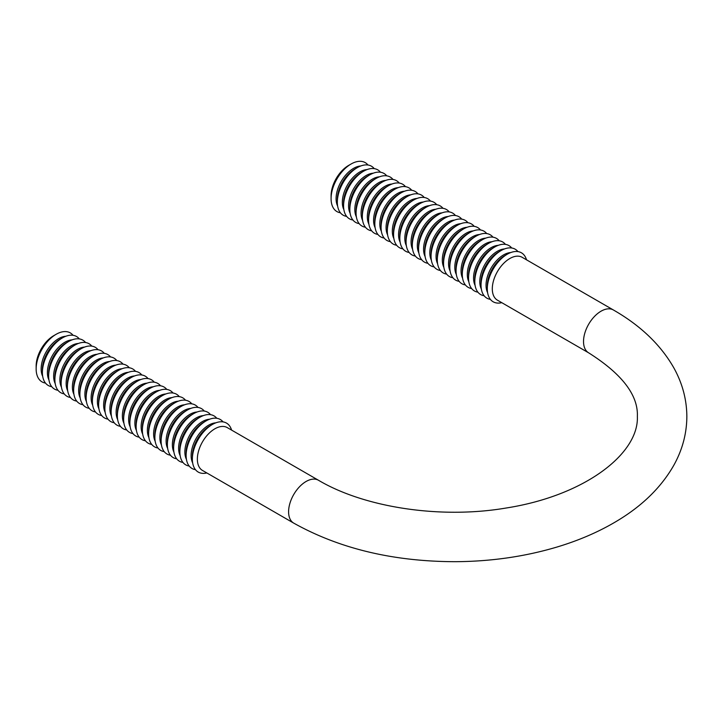 <?xml version="1.0" encoding="UTF-8"?>
<svg xmlns="http://www.w3.org/2000/svg" width="723" height="723" viewBox="0 0 723 723"><rect width="100%" height="100%" fill="white"/><g stroke="black" fill="none" stroke-linecap="round" stroke-linejoin="round"><path stroke-width="1.08" d="M192.661 462.928A24.745 14.288 -60 0 1 191.116 455.508A24.745 14.288 -60 0 1 208.613 425.205A24.745 14.288 -60 0 1 215.806 422.838M206.832 472.95A28.278 16.331 -60 0 1 192.363 459.114L192.363 456.231A24.745 14.288 -60 0 1 209.86 425.928L212.363 424.482A28.278 16.331 -60 0 1 231.577 430.095M195.445 469.652A28.278 16.331 -60 0 1 186.118 455.508A28.278 16.331 -60 0 1 206.109 420.876L206.109 420.876A28.278 16.331 -60 0 1 223.027 421.88M203.615 422.313L206.109 420.876L203.615 422.313A24.745 14.288 -60 0 0 186.118 452.625L186.118 455.508M186.417 459.322A24.745 14.288 -60 0 1 184.871 451.902A24.745 14.288 -60 0 1 202.359 421.599A24.745 14.288 -60 0 1 209.562 419.232M189.2 466.046A28.278 16.331 -60 0 1 179.864 451.902A28.278 16.331 -60 0 1 199.864 417.27L199.864 417.27A28.278 16.331 -60 0 1 216.773 418.274M197.361 418.707L199.864 417.27L197.361 418.707A24.745 14.288 -60 0 0 179.864 449.01L179.864 451.902M180.172 455.707A24.745 14.288 -60 0 1 178.617 448.296A24.745 14.288 -60 0 1 196.114 417.984A24.745 14.288 -60 0 1 203.317 415.626M182.946 462.44A28.278 16.331 -60 0 1 173.619 448.296A28.278 16.331 -60 0 1 193.61 413.655L193.61 413.655A28.278 16.331 -60 0 1 210.529 414.668M191.116 415.101L193.61 413.655L191.116 415.101A24.745 14.288 -60 0 0 173.619 445.404L173.619 448.296M173.918 452.101A24.745 14.288 -60 0 1 172.372 444.681A24.745 14.288 -60 0 1 189.869 414.378A24.745 14.288 -60 0 1 197.063 412.011M176.701 458.825A28.278 16.331 -60 0 1 167.375 444.681A28.278 16.331 -60 0 1 187.365 410.049L187.365 410.049A28.278 16.331 -60 0 1 204.284 411.062M184.871 411.495L187.365 410.049L184.862 411.495A24.745 14.288 -60 0 1 184.871 411.495A24.745 14.288 -60 0 0 167.375 441.798L167.375 444.681M167.673 448.495A24.745 14.288 -60 0 1 166.118 441.075A24.745 14.288 -60 0 1 183.615 410.772A24.745 14.288 -60 0 1 190.818 408.405M170.456 455.219A28.278 16.331 -60 0 1 161.121 441.075A28.278 16.331 -60 0 1 181.121 406.443L181.121 406.443A28.278 16.331 -60 0 1 198.03 407.456M178.617 407.889L181.121 406.443L178.617 407.889A24.745 14.288 -60 0 0 161.121 438.192L161.121 441.075M161.419 444.889A24.745 14.288 -60 0 1 159.873 437.469A24.745 14.288 -60 0 1 177.37 407.166A24.745 14.288 -60 0 1 184.564 404.799M164.202 451.613A28.278 16.331 -60 0 1 154.876 437.469A28.278 16.331 -60 0 1 174.867 402.838L174.867 402.838A28.278 16.331 -60 0 1 191.785 403.85M172.372 404.284L174.867 402.838L172.372 404.284A24.745 14.288 -60 0 0 154.876 434.586L154.876 437.469M155.174 441.283A24.745 14.288 -60 0 1 153.619 433.863A24.745 14.288 -60 0 1 171.116 403.561A24.745 14.288 -60 0 1 178.319 401.193M157.957 448.007A28.278 16.331 -60 0 1 148.622 433.863A28.278 16.331 -60 0 1 168.622 399.232L168.622 399.232A28.278 16.331 -60 0 1 185.531 400.235M166.118 400.669L168.622 399.232L166.118 400.669A24.745 14.288 -60 0 0 148.622 430.98L148.622 433.863M148.929 437.668A24.745 14.288 -60 0 1 147.375 430.257A24.745 14.288 -60 0 1 164.871 399.955A24.745 14.288 -60 0 1 172.074 397.587M151.703 444.401A28.278 16.331 -60 0 1 142.377 430.257A28.278 16.331 -60 0 1 162.368 395.626L162.368 395.626A28.278 16.331 -60 0 1 179.286 396.629M159.873 397.063L162.368 395.626L159.873 397.063A24.745 14.288 -60 0 0 142.377 427.365L142.377 430.257M142.675 434.062A24.745 14.288 -60 0 1 141.13 426.651A24.745 14.288 -60 0 1 158.626 396.34A24.745 14.288 -60 0 1 165.82 393.972M145.459 440.795A28.278 16.331 -60 0 1 136.132 426.651A28.278 16.331 -60 0 1 156.123 392.011L156.123 392.011A28.278 16.331 -60 0 1 173.041 393.023M153.619 393.457L156.123 392.011L153.619 393.457A24.745 14.288 -60 0 0 136.132 423.759L136.132 426.651M136.43 430.456A24.745 14.288 -60 0 1 134.876 423.036A24.745 14.288 -60 0 1 152.372 392.734A24.745 14.288 -60 0 1 159.575 390.366M139.214 437.18A28.278 16.331 -60 0 1 129.878 423.036A28.278 16.331 -60 0 1 149.878 388.405L149.878 388.405A28.278 16.331 -60 0 1 166.787 389.417M147.375 389.851L149.878 388.405L147.375 389.851A24.745 14.288 -60 0 0 129.878 420.153L129.878 423.036M130.176 426.85A24.745 14.288 -60 0 1 128.631 419.43A24.745 14.288 -60 0 1 146.127 389.128A24.745 14.288 -60 0 1 153.321 386.76M132.96 433.574A28.278 16.331 -60 0 1 123.633 419.43A28.278 16.331 -60 0 1 143.624 384.799L143.624 384.799A28.278 16.331 -60 0 1 160.542 385.811M141.13 386.245L143.624 384.799L141.13 386.245A24.745 14.288 -60 0 0 123.633 416.547L123.633 419.43M123.931 423.244A24.745 14.288 -60 0 1 122.377 415.824A24.745 14.288 -60 0 1 139.873 385.522A24.745 14.288 -60 0 1 147.076 383.154M126.715 429.968A28.278 16.331 -60 0 1 117.379 415.824A28.278 16.331 -60 0 1 137.379 381.193L137.379 381.193A28.278 16.331 -60 0 1 154.288 382.196M134.876 382.63L137.379 381.193L134.876 382.639A24.745 14.288 -60 0 1 134.876 382.63A24.745 14.288 -60 0 0 117.379 412.941L117.379 415.824M117.677 419.638A24.745 14.288 -60 0 1 116.132 412.218A24.745 14.288 -60 0 1 133.628 381.916A24.745 14.288 -60 0 1 140.822 379.548M120.461 426.362A28.278 16.331 -60 0 1 111.134 412.218A28.278 16.331 -60 0 1 131.125 377.587L131.125 377.587A28.278 16.331 -60 0 1 148.043 378.59M128.631 379.024L131.125 377.587L128.631 379.024A24.745 14.288 -60 0 0 111.134 409.326L111.134 412.218M111.432 416.023A24.745 14.288 -60 0 1 109.887 408.612A24.745 14.288 -60 0 1 127.384 378.301A24.745 14.288 -60 0 1 134.577 375.942M114.216 422.756A28.278 16.331 -60 0 1 104.88 408.612A28.278 16.331 -60 0 1 124.88 373.972L124.88 373.972A28.278 16.331 -60 0 1 141.798 374.984M122.377 375.418L124.88 373.972L122.377 375.418A24.745 14.288 -60 0 0 104.88 405.72L104.88 408.612M105.187 412.417A24.745 14.288 -60 0 1 103.633 404.997A24.745 14.288 -60 0 1 121.13 374.695A24.745 14.288 -60 0 1 128.333 372.327M107.971 419.141A28.278 16.331 -60 0 1 98.635 404.997A28.278 16.331 -60 0 1 118.635 370.366L118.635 370.366A28.278 16.331 -60 0 1 135.544 371.378M116.132 371.812L118.635 370.366L116.132 371.812A24.745 14.288 -60 0 0 98.635 402.115L98.635 404.997M98.934 408.811A24.745 14.288 -60 0 1 97.388 401.392A24.745 14.288 -60 0 1 114.885 371.089A24.745 14.288 -60 0 1 122.079 368.721M101.717 415.535A28.278 16.331 -60 0 1 92.39 401.392A28.278 16.331 -60 0 1 112.381 366.76L112.381 366.76A28.278 16.331 -60 0 1 129.3 367.772M109.887 368.206L112.381 366.76L109.887 368.206A24.745 14.288 -60 0 0 92.39 398.509L92.39 401.392M92.689 405.205A24.745 14.288 -60 0 1 91.134 397.786A24.745 14.288 -60 0 1 108.631 367.483A24.745 14.288 -60 0 1 115.834 365.115M95.472 411.929A28.278 16.331 -60 0 1 86.136 397.786A28.278 16.331 -60 0 1 106.136 363.154L106.136 363.154A28.278 16.331 -60 0 1 123.046 364.166M103.633 364.6L106.136 363.154L103.633 364.6A24.745 14.288 -60 0 0 86.136 394.903L86.136 397.786M86.435 401.599A24.745 14.288 -60 0 1 84.889 394.18A24.745 14.288 -60 0 1 102.386 363.877A24.745 14.288 -60 0 1 109.58 361.509M89.218 408.323A28.278 16.331 -60 0 1 79.892 394.18A28.278 16.331 -60 0 1 99.882 359.548L99.882 359.548A28.278 16.331 -60 0 1 116.801 360.551M97.388 360.985L99.882 359.548L97.388 360.985A24.745 14.288 -60 0 0 79.892 391.297L79.892 394.18M80.19 397.984A24.745 14.288 -60 0 1 78.644 390.574A24.745 14.288 -60 0 1 96.141 360.271A24.745 14.288 -60 0 1 103.335 357.903M82.973 404.717A28.278 16.331 -60 0 1 73.638 390.574A28.278 16.331 -60 0 1 93.638 355.942L93.638 355.942A28.278 16.331 -60 0 1 110.547 356.945M91.134 357.379L93.638 355.942L91.134 357.379A24.745 14.288 -60 0 0 73.638 387.682L73.638 390.574M73.945 394.378A24.745 14.288 -60 0 1 72.39 386.968A24.745 14.288 -60 0 1 89.887 356.656A24.745 14.288 -60 0 1 97.09 354.288M76.719 401.111A28.278 16.331 -60 0 1 67.393 386.968A28.278 16.331 -60 0 1 87.393 352.327L87.393 352.327A28.278 16.331 -60 0 1 104.302 353.339M84.889 353.773L87.393 352.327L84.889 353.773A24.745 14.288 -60 0 0 67.393 384.076L67.393 386.968M67.691 390.772A24.745 14.288 -60 0 1 66.145 383.353A24.745 14.288 -60 0 1 83.642 353.05A24.745 14.288 -60 0 1 90.836 350.682M70.474 397.496A28.278 16.331 -60 0 1 61.148 383.353A28.278 16.331 -60 0 1 81.139 348.721L81.139 348.721A28.278 16.331 -60 0 1 98.057 349.733M78.644 350.167L81.139 348.721L78.644 350.167A24.745 14.288 -60 0 0 61.148 380.47L61.148 383.353M61.446 387.166A24.745 14.288 -60 0 1 59.892 379.747A24.745 14.288 -60 0 1 77.388 349.444A24.745 14.288 -60 0 1 84.591 347.076M64.23 393.89A28.278 16.331 -60 0 1 54.894 379.747A28.278 16.331 -60 0 1 74.894 345.115L74.894 345.115A28.278 16.331 -60 0 1 91.803 346.127M72.39 346.561L74.894 345.115L72.39 346.561A24.745 14.288 -60 0 0 54.894 376.864L54.894 379.747M55.192 383.561A24.745 14.288 -60 0 1 53.647 376.141A24.745 14.288 -60 0 1 71.143 345.838A24.745 14.288 -60 0 1 78.337 343.47M57.976 390.284A28.278 16.331 -60 0 1 48.649 376.141A28.278 16.331 -60 0 1 68.64 341.509L68.64 341.509A28.278 16.331 -60 0 1 85.558 342.512M66.145 342.946L68.64 341.509L66.145 342.955A24.745 14.288 -60 0 1 66.145 342.946M48.649 376.141L48.649 373.258A24.745 14.288 -60 0 1 66.145 342.955M48.947 379.955A24.745 14.288 -60 0 1 47.402 372.535A24.745 14.288 -60 0 1 64.889 342.232A24.745 14.288 -60 0 1 72.092 339.864M51.731 386.678A28.278 16.331 -60 0 1 42.395 372.535A28.278 16.331 -60 0 1 62.395 337.903L62.395 337.903A28.278 16.331 -60 0 1 79.304 338.906M59.892 339.34L62.395 337.903L59.892 339.34A24.745 14.288 -60 0 0 42.395 369.643L42.395 372.535M42.702 376.34A24.745 14.288 -60 0 1 41.148 368.929A24.745 14.288 -60 0 1 58.644 338.617A24.745 14.288 -60 0 1 65.847 336.258M45.477 383.073A28.278 16.331 -60 0 1 36.15 368.929A28.278 16.331 -60 0 1 56.141 334.288A28.278 16.331 -60 0 1 56.15 334.288A28.278 16.331 -60 0 1 73.059 335.3M36.15 368.929L36.15 366.037A24.745 14.288 -60 0 1 53.647 335.734L56.15 334.288M197.361 459.114A24.745 14.288 -60 0 1 214.858 428.811A24.745 14.288 -60 0 1 227.23 427.582L318.463 480.253A24.745 14.288 -60 0 0 299.394 486.886A24.745 14.288 -60 0 0 288.594 511.785A24.745 14.288 -60 0 0 293.719 523.118L202.485 470.438A24.745 14.288 -60 0 1 197.361 459.114M192.363 459.114A28.278 16.331 -60 0 1 212.363 424.482L209.86 425.928M487.6 292.643A24.745 14.288 -60 0 1 486.046 285.233A24.745 14.288 -60 0 1 503.542 254.921A24.745 14.288 -60 0 1 510.745 252.562M504.799 255.644L507.293 254.207L504.799 255.644A24.745 14.288 120 0 0 487.302 285.947L487.302 288.839A28.278 16.331 -60 0 1 507.293 254.207L507.293 254.207A28.278 16.331 -60 0 1 526.516 259.819M490.384 299.376A28.278 16.331 -60 0 1 481.048 285.233A28.278 16.331 -60 0 1 501.048 250.592L501.048 250.592A28.278 16.331 -60 0 1 517.957 251.604M498.545 252.038L501.048 250.592L498.545 252.038A24.745 14.288 120 0 0 481.048 282.341L481.048 285.233M481.346 289.037A24.745 14.288 -60 0 1 479.801 281.618A24.745 14.288 -60 0 1 497.297 251.315A24.745 14.288 -60 0 1 504.491 248.947M484.13 295.761A28.278 16.331 -60 0 1 474.803 281.618A28.278 16.331 -60 0 1 494.794 246.986L494.794 246.986A28.278 16.331 -60 0 1 511.712 247.998M492.3 248.432L494.794 246.986L492.3 248.432A24.745 14.288 120 0 0 474.803 278.735L474.803 281.618M475.101 285.431A24.745 14.288 -60 0 1 473.556 278.012A24.745 14.288 -60 0 1 491.053 247.709A24.745 14.288 -60 0 1 498.246 245.341M477.885 292.155A28.278 16.331 -60 0 1 468.549 278.012A28.278 16.331 -60 0 1 488.549 243.38L488.549 243.38A28.278 16.331 -60 0 1 505.458 244.392M486.046 244.826L488.549 243.38L486.046 244.826A24.745 14.288 120 0 0 468.549 275.129L468.549 278.012M468.856 281.825A24.745 14.288 -60 0 1 467.302 274.406A24.745 14.288 -60 0 1 484.799 244.103A24.745 14.288 -60 0 1 492.002 241.735M471.631 288.549A28.278 16.331 -60 0 1 462.304 274.406A28.278 16.331 -60 0 1 482.304 239.774L482.304 239.774A28.278 16.331 -60 0 1 499.213 240.786M479.801 241.22L482.304 239.774L479.801 241.22A24.745 14.288 120 0 0 462.304 271.523L462.304 274.406M462.603 278.219A24.745 14.288 -60 0 1 461.057 270.8A24.745 14.288 -60 0 1 478.554 240.497A24.745 14.288 -60 0 1 485.748 238.129M465.386 284.943A28.278 16.331 -60 0 1 456.059 270.8A28.278 16.331 -60 0 1 476.05 236.168L476.05 236.168A28.278 16.331 -60 0 1 492.969 237.171M473.556 237.605L476.05 236.168L473.556 237.605A24.745 14.288 120 0 0 456.059 267.917L456.059 270.8M456.358 274.604A24.745 14.288 -60 0 1 454.803 267.194A24.745 14.288 -60 0 1 472.3 236.891A24.745 14.288 -60 0 1 479.503 234.523M459.141 281.337A28.278 16.331 -60 0 1 449.805 267.194A28.278 16.331 -60 0 1 469.805 232.562L469.805 232.562A28.278 16.331 -60 0 1 486.715 233.565M467.302 233.999L469.805 232.562L467.302 233.999A24.745 14.288 120 0 0 449.805 264.302L449.805 267.194M450.104 270.998A24.745 14.288 -60 0 1 448.558 263.588A24.745 14.288 -60 0 1 466.055 233.276A24.745 14.288 -60 0 1 473.249 230.917M452.887 277.731A28.278 16.331 -60 0 1 443.561 263.588A28.278 16.331 -60 0 1 463.551 228.947L463.551 228.947A28.278 16.331 -60 0 1 480.47 229.959M461.057 230.393L463.551 228.947L461.057 230.393A24.745 14.288 120 0 0 443.561 260.696L443.561 263.588M443.859 267.393A24.745 14.288 -60 0 1 442.313 259.973A24.745 14.288 -60 0 1 459.81 229.67A24.745 14.288 -60 0 1 467.004 227.302M446.642 274.116A28.278 16.331 -60 0 1 437.307 259.973A28.278 16.331 -60 0 1 457.307 225.341L457.307 225.341A28.278 16.331 -60 0 1 474.216 226.353M454.803 226.787L457.307 225.341L454.803 226.787A24.745 14.288 120 0 0 437.307 257.09L437.307 259.973M437.614 263.787A24.745 14.288 -60 0 1 436.059 256.367A24.745 14.288 -60 0 1 453.556 226.064A24.745 14.288 -60 0 1 460.759 223.696M440.388 270.51A28.278 16.331 -60 0 1 431.062 256.367A28.278 16.331 -60 0 1 451.053 221.735A28.278 16.331 -60 0 1 451.062 221.735A28.278 16.331 -60 0 1 467.971 222.747M448.558 223.181L451.062 221.735L448.558 223.181A24.745 14.288 120 0 0 431.062 253.484L431.062 256.367M431.36 260.181A24.745 14.288 -60 0 1 429.814 252.761A24.745 14.288 -60 0 1 447.311 222.458A24.745 14.288 -60 0 1 454.505 220.09M434.143 266.904A28.278 16.331 -60 0 1 424.817 252.761A28.278 16.331 -60 0 1 444.808 218.129L444.808 218.129A28.278 16.331 -60 0 1 461.726 219.132M442.313 219.575L444.808 218.129L442.313 219.575A24.745 14.288 120 0 0 424.817 249.878L424.817 252.761M425.115 256.575A24.745 14.288 -60 0 1 423.561 249.155A24.745 14.288 -60 0 1 441.057 218.852A24.745 14.288 -60 0 1 448.26 216.484M427.899 263.299A28.278 16.331 -60 0 1 418.563 249.155A28.278 16.331 -60 0 1 438.563 214.523L438.563 214.523A28.278 16.331 -60 0 1 455.472 215.526M436.059 215.96L438.563 214.523L436.059 215.96A24.745 14.288 120 0 0 418.563 246.263L418.563 249.155M418.861 252.96A24.745 14.288 -60 0 1 417.316 245.549A24.745 14.288 -60 0 1 434.812 215.237A24.745 14.288 -60 0 1 442.006 212.878M421.645 259.693A28.278 16.331 -60 0 1 412.318 245.549A28.278 16.331 -60 0 1 432.309 210.908L432.309 210.908A28.278 16.331 -60 0 1 449.227 211.92M429.814 212.354L432.309 210.908L429.814 212.354A24.745 14.288 120 0 0 412.318 242.657L412.318 245.549M412.616 249.354A24.745 14.288 -60 0 1 411.071 241.934A24.745 14.288 -60 0 1 428.558 211.631A24.745 14.288 -60 0 1 435.761 209.263M415.4 256.078A28.278 16.331 -60 0 1 406.064 241.934A28.278 16.331 -60 0 1 426.064 207.302L426.064 207.302A28.278 16.331 -60 0 1 442.973 208.314M423.561 208.748L426.064 207.302L423.561 208.748A24.745 14.288 120 0 0 406.064 239.051L406.064 241.934M406.371 245.748A24.745 14.288 -60 0 1 404.817 238.328A24.745 14.288 -60 0 1 422.313 208.025A24.745 14.288 -60 0 1 429.516 205.657M409.146 252.472A28.278 16.331 -60 0 1 399.819 238.328A28.278 16.331 -60 0 1 419.81 203.696L419.81 203.696A28.278 16.331 -60 0 1 436.728 204.708M417.316 205.142L419.81 203.696L417.316 205.142A24.745 14.288 120 0 0 399.819 235.445L399.819 238.328M400.117 242.142A24.745 14.288 -60 0 1 398.572 234.722A24.745 14.288 -60 0 1 416.068 204.419A24.745 14.288 -60 0 1 423.262 202.051M402.901 248.866A28.278 16.331 -60 0 1 393.574 234.722A28.278 16.331 -60 0 1 413.565 200.09L413.565 200.09A28.278 16.331 -60 0 1 430.483 201.102M411.071 201.536L413.565 200.09L411.062 201.536A24.745 14.288 120 0 0 411.062 201.536A24.745 14.288 120 0 0 393.574 231.839L393.574 234.722M393.872 238.536A24.745 14.288 -60 0 1 392.318 231.116A24.745 14.288 -60 0 1 409.814 200.813A24.745 14.288 -60 0 1 417.017 198.445M396.656 245.26A28.278 16.331 -60 0 1 387.32 231.116A28.278 16.331 -60 0 1 407.32 196.484L407.32 196.484A28.278 16.331 -60 0 1 424.229 197.487M404.817 197.921L407.32 196.484L404.817 197.921A24.745 14.288 120 0 0 387.32 228.233L387.32 231.116M387.618 234.921A24.745 14.288 -60 0 1 386.073 227.51A24.745 14.288 -60 0 1 403.57 197.207A24.745 14.288 -60 0 1 410.763 194.839M390.402 241.654A28.278 16.331 -60 0 1 381.075 227.51A28.278 16.331 -60 0 1 401.066 192.878L401.066 192.878A28.278 16.331 -60 0 1 417.984 193.881M398.572 194.315L401.066 192.878L398.572 194.315A24.745 14.288 120 0 0 381.075 224.618L381.075 227.51M381.373 231.315A24.745 14.288 -60 0 1 379.819 223.904A24.745 14.288 -60 0 1 397.316 193.592A24.745 14.288 -60 0 1 404.519 191.233M384.157 238.048A28.278 16.331 -60 0 1 374.821 223.904A28.278 16.331 -60 0 1 394.821 189.263L394.821 189.263A28.278 16.331 -60 0 1 411.73 190.276M392.318 190.709L394.821 189.263L392.318 190.709A24.745 14.288 120 0 0 374.821 221.012L374.821 223.904M375.129 227.709A24.745 14.288 -60 0 1 373.574 220.289A24.745 14.288 -60 0 1 391.071 189.986A24.745 14.288 -60 0 1 398.274 187.619M377.903 234.433A28.278 16.331 -60 0 1 368.576 220.289A28.278 16.331 -60 0 1 388.567 185.657L388.567 185.657A28.278 16.331 -60 0 1 405.486 186.67M386.073 187.103L388.567 185.657L386.073 187.103A24.745 14.288 120 0 0 368.576 217.406L368.576 220.289M368.875 224.103A24.745 14.288 -60 0 1 367.329 216.683A24.745 14.288 -60 0 1 384.826 186.38A24.745 14.288 -60 0 1 392.02 184.013M371.658 230.827A28.278 16.331 -60 0 1 362.331 216.683A28.278 16.331 -60 0 1 382.322 182.051L382.322 182.051A28.278 16.331 -60 0 1 399.241 183.064M379.819 183.497L382.322 182.051L379.819 183.497A24.745 14.288 120 0 0 362.331 213.8L362.331 216.683M362.63 220.497A24.745 14.288 -60 0 1 361.075 213.077A24.745 14.288 -60 0 1 378.572 182.774A24.745 14.288 -60 0 1 385.775 180.407M365.413 227.221A28.278 16.331 -60 0 1 356.078 213.077A28.278 16.331 -60 0 1 376.077 178.445L376.077 178.445A28.278 16.331 -60 0 1 392.987 179.449M373.574 179.891L376.077 178.445L373.574 179.891A24.745 14.288 120 0 0 356.078 210.194L356.078 213.077M356.376 216.891A24.745 14.288 -60 0 1 354.83 209.471A24.745 14.288 -60 0 1 372.327 179.168A24.745 14.288 -60 0 1 379.521 176.801M359.159 223.615A28.278 16.331 -60 0 1 349.833 209.471A28.278 16.331 -60 0 1 369.824 174.839L369.824 174.839A28.278 16.331 -60 0 1 386.742 175.843M367.329 176.276L369.824 174.839L367.329 176.276A24.745 14.288 120 0 0 349.833 206.579L349.833 209.471M350.131 213.276A24.745 14.288 -60 0 1 348.576 205.865A24.745 14.288 -60 0 1 366.073 175.553A24.745 14.288 -60 0 1 373.276 173.195M352.914 220.009A28.278 16.331 -60 0 1 343.579 205.865A28.278 16.331 -60 0 1 363.579 171.224L363.579 171.224A28.278 16.331 -60 0 1 380.488 172.237M361.075 172.67L363.579 171.224L361.075 172.67A24.745 14.288 120 0 0 343.579 202.973L343.579 205.865M343.877 209.67A24.745 14.288 -60 0 1 342.331 202.25A24.745 14.288 -60 0 1 359.828 171.947A24.745 14.288 -60 0 1 367.022 169.58M346.66 216.394A28.278 16.331 -60 0 1 337.334 202.25A28.278 16.331 -60 0 1 357.325 167.619L357.325 167.619A28.278 16.331 -60 0 1 374.243 168.631M354.83 169.065L357.325 167.619L354.83 169.065A24.745 14.288 120 0 0 337.334 199.367L337.334 202.25M337.632 206.064A24.745 14.288 -60 0 1 336.087 198.644A24.745 14.288 -60 0 1 353.583 168.342A24.745 14.288 -60 0 1 360.777 165.974M340.416 212.788A28.278 16.331 -60 0 1 331.08 198.644A28.278 16.331 -60 0 1 351.08 164.013L351.08 164.013A28.278 16.331 -60 0 1 367.989 165.025M348.576 165.459L351.08 164.013L348.576 165.459A24.745 14.288 120 0 0 331.08 195.761L331.08 198.644M588.649 352.833L497.424 300.162A24.745 14.288 -60 0 1 492.3 288.839A24.745 14.288 -60 0 1 509.796 258.536A24.745 14.288 -60 0 1 522.169 257.307L613.393 309.977A24.745 14.288 120 0 0 594.324 316.611A24.745 14.288 120 0 0 583.524 341.509A24.745 14.288 120 0 0 588.649 352.833C622.087 373.99 638.319 395.228 637.361 416.547C638.897 453.746 584.79 495.734 506.154 508.016C440.515 519.25 364.338 507.474 318.463 480.253M501.771 302.675A28.278 16.331 -60 0 1 487.302 288.839M613.393 309.977C640.497 325.513 660.623 344.772 673.773 367.754C682.385 383.217 686.742 399.476 686.85 416.547C686.742 433.61 682.385 449.878 673.773 465.341C661.328 487.148 642.53 505.621 617.379 520.759C599.421 531.595 579.222 540.37 556.8 547.094C524.762 556.62 490.908 561.482 455.246 561.69C393.402 561.563 339.557 548.712 293.719 523.118M53.647 335.734L56.141 334.288"/></g></svg>
